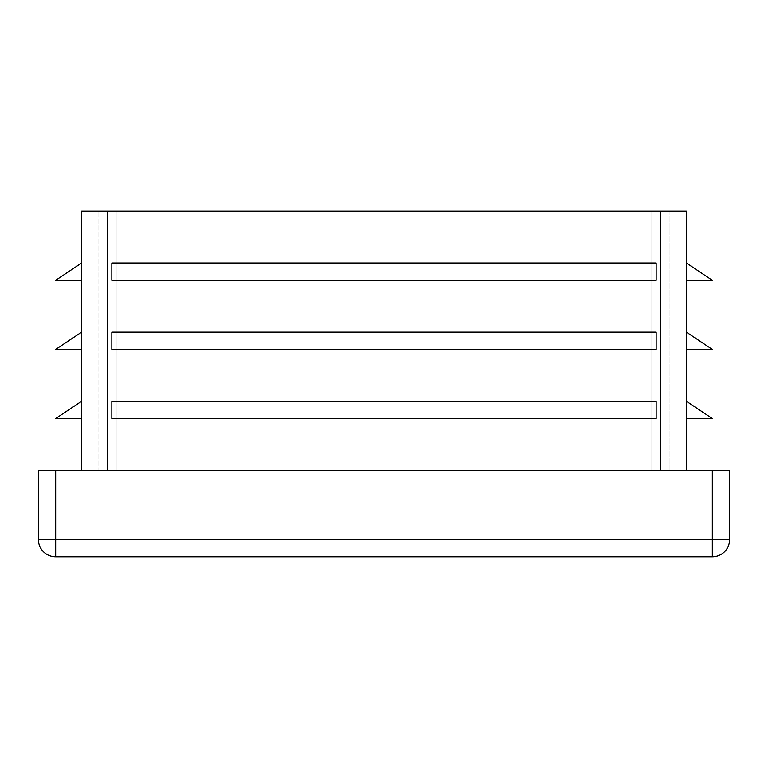 <?xml version="1.0" encoding="UTF-8"?>
<svg xmlns="http://www.w3.org/2000/svg" width="768" height="768" viewBox="0 0 768 768"><rect width="100%" height="100%" fill="white"/><g stroke="black" fill="none" stroke-linecap="round" stroke-linejoin="round"><path stroke-width="0.58" stroke-dasharray="3.84 2.88" d="M686.4 332.16L686.4 349.44L712.32 349.44L686.4 332.16L686.4 349.44M686.4 470.4L107.52 470.4L686.4 470.4L686.4 211.2L81.6 211.2L81.6 470.4L107.52 470.4L81.6 470.4M686.4 401.28L686.4 418.56L712.32 418.56L686.4 401.28L686.4 418.56M686.4 263.04L686.4 280.32L712.32 280.32L686.4 263.04L686.4 280.32M669.12 470.4L669.12 211.2L98.88 211.2L669.12 211.2L669.12 470.4L116.16 470.4L669.12 470.4M81.6 263.04L81.6 280.32L55.68 280.32L81.6 263.04L81.6 280.32M98.88 470.4L116.16 470.4L98.88 470.4L98.88 211.2L98.88 470.4M656.16 349.44L656.16 332.16L111.84 332.16L111.84 349.44L111.84 332.16L111.84 349.44L656.16 349.44L656.16 332.16L656.16 349.44L111.84 349.44L656.16 349.44M656.16 418.56L656.16 401.28L111.84 401.28L111.84 418.56L111.84 401.28L111.84 418.56L656.16 418.56L656.16 401.28L656.16 418.56L111.84 418.56L656.16 418.56M656.16 280.32L656.16 263.04L111.84 263.04L111.84 280.32L111.84 263.04L111.84 280.32L656.16 280.32L656.16 263.04L656.16 280.32L111.84 280.32L656.16 280.32M81.6 332.16L81.6 349.44L55.68 349.44L81.6 332.16L81.6 349.44M81.6 401.28L81.6 418.56L55.68 418.56L81.6 401.28L81.6 418.56M729.6 539.52A17.28 17.28 0 0 1 712.32 556.8L712.32 539.52L729.6 539.52L729.6 470.4L38.4 470.4L38.4 539.52L55.68 539.52L55.68 556.8L712.32 556.8A17.28 17.28 0 0 0 729.6 539.52M55.68 556.8A17.28 17.28 0 0 1 38.4 539.52A17.28 17.28 0 0 0 55.68 556.8M651.84 470.4L651.84 211.2L651.84 470.4M116.16 470.4L116.16 211.2L116.16 470.4M660.48 470.4L660.48 211.2M107.52 470.4L107.52 211.2M55.68 470.4L55.68 539.52L712.32 539.52L712.32 470.4"/><path stroke-width="1.15" d="M686.4 470.4L686.4 211.2L81.6 211.2L81.6 470.4M81.6 280.32L55.68 280.32L81.6 263.04M656.16 401.28L111.84 401.28L111.84 418.56L656.16 418.56L656.16 401.28M656.16 263.04L111.84 263.04L111.84 280.32L656.16 280.32L656.16 263.04M656.16 332.16L111.84 332.16L111.84 349.44L656.16 349.44L656.16 332.16M729.6 539.52L712.32 539.52L712.32 556.8A17.28 17.28 0 0 0 729.6 539.52L729.6 470.4L38.4 470.4L38.4 539.52A17.28 17.28 0 0 0 55.68 556.8L55.68 539.52L38.4 539.52M712.32 556.8L55.68 556.8M686.4 418.56L712.32 418.56L686.4 401.28M686.4 349.44L712.32 349.44L686.4 332.16M686.4 280.32L712.32 280.32L686.4 263.04M81.6 418.56L55.68 418.56L81.6 401.28M81.6 349.44L55.68 349.44L81.6 332.16M107.52 470.4L107.52 211.2M660.48 470.4L660.48 211.2M55.68 470.4L55.68 539.52L712.32 539.52L712.32 470.4"/></g></svg>
